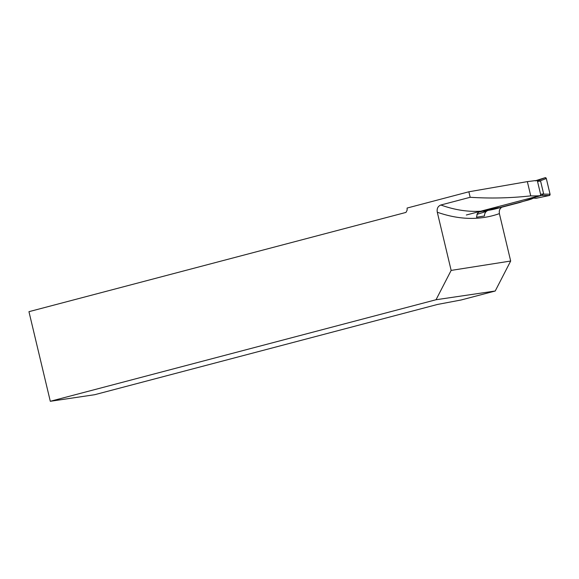 <?xml version="1.0" encoding="UTF-8"?>
<svg xmlns="http://www.w3.org/2000/svg" width="579" height="579" viewBox="0 0 579 579"><rect width="100%" height="100%" fill="white"/><g stroke="black" fill="none" stroke-linecap="round" stroke-linejoin="round"><path stroke-width="0.87" d="M536.357 180.67A1.1 0.963 81 0 1 537.544 181.495L540.598 194.312A1.1 0.963 81 0 1 539.925 195.63L466.327 215.004M486.758 211.067A5.862 5.131 -99 0 1 488.263 210.358L498.403 207.644L478.464 212.189M498.461 207.883L528.482 199.979L533.7 198.112L530.183 199.038L529.995 198.242M536.176 198.286L549.333 195.514L550.05 194.189L546.315 178.52L545.092 177.71A1.1 0.963 -99 0 1 546.315 178.52L550.05 194.189A1.1 0.963 81 0 1 549.333 195.514L536.176 198.286L532.528 198.032L541.792 195.333L543.63 193.835L540.576 181.017L538.369 180.351M549.333 195.514L541.285 195.449M545.092 177.71L535.387 180.786L545.092 177.71L537.898 180.424M550.05 194.189L543.529 194.139M546.315 178.52L540.345 180.771M476.922 214.396L486.49 211.364L482.452 211.219M486.49 211.364L487.467 210.286M535.423 180.916L535.343 180.59A1779.187 857.13 -104.7 0 1 527.346 181.618L530.74 195.868A346.959 167.15 -104.7 0 0 538.962 195.774M50.301 401.29L436.03 299.741L495.219 291.013L461.224 299.965L437.514 304.445L94.638 394.719L50.301 401.29L28.95 311.676L405.98 212.413L407.109 210.228L407.102 208.049L468.86 191.787L527.346 181.618M501.472 207.311L499.822 209.294L499.264 211.125L499.38 213.622L510.671 261.028L451.15 270.407L437.29 212.225C436.696 208.614 437.883 206.211 440.851 205.002L470.17 197.287C490.449 198.583 510.642 198.112 530.74 195.868M488.263 210.358A346.959 167.15 75.3 0 0 496.261 208.679L519.558 202.549L531.985 198.568M528.482 199.979L532.043 198.836M486.324 211.415A5.862 5.131 -99 0 0 484.471 215.996L476.531 217.255L477.291 213.622L479.412 211.559M470.17 197.287L468.86 191.787M451.15 270.407L436.03 299.741M495.219 291.013L510.671 261.028M539.925 195.63L541.792 195.333M540.598 194.312L543.63 193.835M537.544 181.495L540.576 181.017M536.523 180.641L538.231 180.373M440.851 205.002A346.959 167.15 75.3 0 0 480.302 211.219M499.38 213.622A352.821 169.973 -104.7 0 1 437.29 212.225M536.444 180.655L538.383 180.344"/></g></svg>
